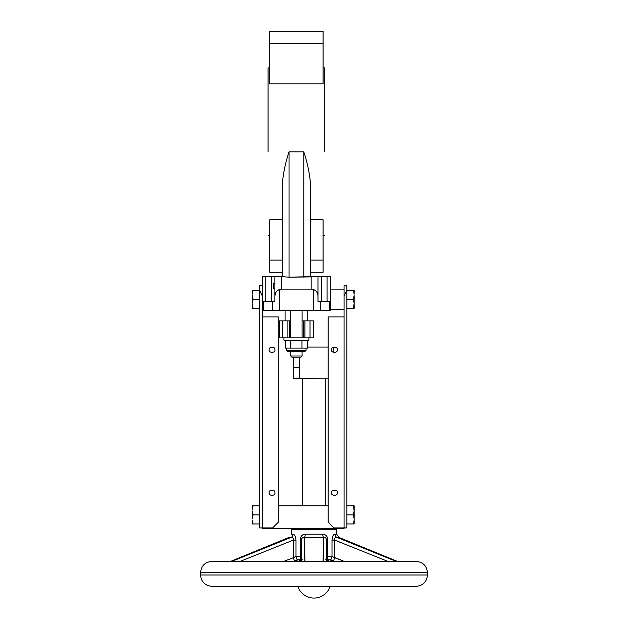 <?xml version="1.0" encoding="UTF-8"?>
<svg xmlns="http://www.w3.org/2000/svg" width="628" height="628" viewBox="0 0 628 628"><rect width="100%" height="100%" fill="white"/><g stroke="black" fill="none" stroke-linecap="round" stroke-linejoin="round"><path stroke-width="0.94" d="M322.761 534.2A3.407 1.311 -90 0 0 323.577 537.348L304.423 537.348C302.735 537.097 301.77 538.023 301.519 540.119L301.519 561.377L301.519 540.119L300.192 540.119L301.519 540.119C301.77 538.023 302.735 537.097 304.423 537.348L304.925 561.377L219.706 561.377L231.756 561.126L291.125 537.348C292.75 537.136 293.472 538.063 293.3 540.119L240.139 561.377L293.3 540.119L296 540.119C295.678 536.5 294.705 534.522 293.072 534.2A3.407 3.14 -90 0 1 291.125 537.348C292.75 537.136 293.472 538.063 293.3 540.119L296 540.119C295.678 536.5 294.705 534.522 293.072 534.2A3.407 3.14 -90 0 1 291.125 537.348L289.202 537.348L231.237 561.126L231.858 561.377L291.125 537.348L289.202 537.348L231.756 561.126L211.895 561.377L304.784 561.126A3.407 3.148 180 0 0 303.575 561.377A3.407 3.148 180 0 1 304.784 561.126L416.105 561.377L211.895 561.377L416.105 561.377L323.075 561.377L323.577 537.348L304.423 537.348L304.784 561.126L323.216 561.126L323.585 537.348C325.265 537.097 326.23 538.023 326.481 540.119L326.481 561.377L326.481 557.727L327.808 556.361L332 556.361L332 540.119C332.416 536.32 333.389 534.342 334.928 534.2C333.389 534.342 332.416 536.32 332 540.119L334.7 540.119C334.528 538.063 335.25 537.136 336.875 537.348L396.244 561.126L369.507 550.261L396.244 561.126L408.294 561.377L396.142 561.377L336.875 537.348A3.407 3.14 90 0 1 334.928 534.2L336.687 534.2L336.687 529.616L291.314 529.616L336.687 529.616L336.687 534.2L334.928 534.2A3.407 3.14 90 0 0 336.875 537.348C335.25 537.136 334.528 538.063 334.7 540.119L332 540.119L332 556.361L334.7 557.727L332 556.361A3.407 2.7 -90 0 1 329.3 559.768L329.3 559.768A3.407 2.7 -90 0 0 332 556.361L327.808 556.361L326.105 559.03L326.481 557.727L326.481 561.377L326.481 540.119L327.808 540.119C327.667 536.5 325.987 534.522 322.761 534.2A3.407 1.311 -90 0 0 323.577 537.348C325.265 537.097 326.23 538.023 326.481 540.119L327.808 540.119C327.667 536.5 325.987 534.522 322.761 534.2L305.239 534.2A3.407 1.311 -90 0 1 304.423 537.348A3.407 1.311 -90 0 0 305.239 534.2C302.17 534.342 300.482 536.32 300.192 540.119C300.482 536.32 302.17 534.342 305.239 534.2L322.761 534.2M416.105 586.34L211.895 586.34L416.105 586.34C422.997 585.665 426.773 581.881 427.448 574.997L200.552 574.997L200.552 572.728C201.227 565.836 205.003 562.052 211.895 561.377C205.003 562.052 201.227 565.836 200.552 572.728L427.448 572.728L200.552 572.728L200.552 574.997C201.227 581.881 205.003 585.665 211.895 586.34C205.003 585.665 201.227 581.881 200.552 574.997L427.448 574.997L427.448 572.728C426.773 565.836 422.997 562.052 416.105 561.377C422.997 562.052 426.773 565.836 427.448 572.728L427.448 574.997C426.773 581.881 422.997 585.665 416.105 586.34M407.902 586.34L326.481 586.34L407.902 586.34M397.43 586.34L330.171 586.34L397.43 586.34M297.821 586.34L220.098 586.34L297.821 586.34A17.019 17.019 0 0 0 330.171 586.34M303.771 586.34L326.481 586.34L303.771 586.34M304.698 548.605L304.47 538.314L304.698 548.605M323.389 543.141L323.247 555.097L323.389 543.141M346.899 289.971L344.066 296.118L344.066 285.136L346.899 285.136L346.899 527.913L344.073 527.913L344.066 316.897L344.066 285.136L346.899 285.136L346.899 289.971L344.066 296.118L344.066 316.897L328.177 316.897L328.177 522.237L333.853 527.913L344.073 527.913L344.066 316.897L328.177 316.897L328.177 522.237L333.853 527.913L344.073 527.913L344.066 528.478L262.378 528.478L262.378 527.913L259.545 527.913L259.545 289.971L262.378 296.118L262.378 301.581L274.86 301.581L274.86 284.468L274.86 288.103L273.73 288.103L273.73 288.77L274.86 288.77L274.86 295.984C274.97 292.836 276.501 290.678 279.444 289.524A7.607 6.806 90 0 1 281.666 289.108L281.666 276.626L289.045 277.191L330.454 276.626L330.454 310.664L313.388 310.664L313.388 289.524C316.331 290.678 317.862 292.829 317.972 295.984L317.972 301.581L330.454 301.581L330.454 310.664L313.388 310.664L313.388 289.524C316.331 290.678 317.862 292.829 317.972 295.984L317.972 301.581L330.454 301.581L330.454 289.108L344.066 289.108L330.454 289.108L330.454 276.626L327.047 276.626L327.047 301.581L327.047 276.626L321.371 276.626L321.371 301.581L321.371 276.626L317.972 276.626L317.972 295.984L317.972 276.626L311.166 276.626L311.166 289.108A7.607 6.806 -90 0 1 313.388 289.524A7.607 6.806 -90 0 0 311.166 289.108L281.666 289.108L281.666 276.626L289.045 277.191L311.166 276.626L311.166 289.108L281.666 289.108A7.607 6.806 90 0 0 279.444 289.524L279.444 310.664L313.388 310.664L262.378 310.664L262.378 285.136L259.545 285.136L259.545 289.971L262.378 296.118L262.378 301.581L274.86 301.581L274.86 288.637L273.73 288.77L274.86 288.637L273.73 288.637L273.73 288.103L274.86 288.103L274.86 284.468A7.607 6.806 90 0 1 274.923 283.432A7.607 6.806 90 0 0 274.86 284.468L274.86 295.984C274.97 292.836 276.501 290.678 279.444 289.524L279.444 310.664L262.378 310.664L262.378 285.136L259.545 285.136L259.545 527.913L272.591 527.913L278.267 522.237L278.267 316.897L278.267 522.237L272.591 527.913L262.371 527.913L262.378 310.664L262.378 316.897L278.267 316.897L262.378 316.897L262.378 310.664L262.378 528.478L268.054 528.478L268.054 527.913L268.054 528.478L338.39 528.478L338.39 527.913L338.39 528.478L344.066 528.478L344.066 527.913L346.899 527.913L346.899 289.971M302.037 538.243L301.754 538.777L302.037 538.243M307.759 320.869L307.759 310.664L307.759 320.869M326.458 539.719L326.348 539.067L326.458 539.719M324.503 537.356L324.064 537.317L324.503 537.356M269.757 83.901L323.075 83.901L323.075 43.56L269.757 43.56L269.757 83.901L323.075 83.901L323.075 43.56L269.757 43.56L269.757 83.901M323.075 31.4L269.757 31.4L269.757 43.56L269.757 31.4L323.075 31.4L323.075 43.56L323.075 31.4L269.757 31.4L323.075 31.4M287.907 320.869L279.397 320.869L279.397 337.888L279.397 320.869L289.61 320.869L287.907 320.869L287.907 337.888L279.397 337.888L282.804 337.888L282.804 320.869L282.804 337.888L287.907 337.888L287.907 320.869M303.222 337.888L287.907 337.888L289.61 337.888L289.61 320.869L290.74 320.869L289.61 320.869L289.61 337.888L303.222 337.888L303.222 320.869L302.092 320.869L304.925 320.869L303.222 320.869L303.222 337.888L304.925 337.888L303.222 337.888M308.898 340.156L283.935 340.156L308.898 340.156L308.898 337.888L308.898 340.156M302.092 310.664L302.092 337.888L302.092 310.664M354.161 518.783L354.161 523.948L346.899 523.948L354.161 523.948L354.161 520.039L353.368 523.948L354.161 520.039L354.161 510.957L353.368 514.866L354.161 518.783L354.161 510.957L353.368 514.866L346.899 514.866L353.368 514.866L354.161 518.783M354.161 505.791L354.161 510.957L353.368 505.791L346.899 505.791L353.368 505.791L354.161 509.7L354.161 505.791L353.368 505.791L354.161 505.791M323.075 272.269L310.593 272.269L323.075 272.269L323.075 219.769L310.593 219.769L323.075 219.769L323.075 260.11L310.593 260.11L323.075 260.11L323.075 272.269M252.283 523.948L252.283 520.039L253.076 523.948L259.545 523.948L252.283 523.948L252.283 520.039L253.076 523.948L252.283 523.948M252.283 518.783L252.283 510.957L253.076 514.866L259.545 514.866L253.076 514.866L252.283 518.783L252.283 510.957L253.076 514.866L252.283 518.783M252.283 509.7L252.283 505.791L259.545 505.791L253.076 505.791L252.283 509.7L252.283 505.791L253.076 505.791L252.283 509.7M307.547 348.1L307.547 340.156L307.547 348.1L301.982 348.1L301.982 340.156L301.982 348.1L285.277 348.1L285.277 340.156L285.277 348.1L290.85 348.1L290.85 340.156L290.85 348.1L307.547 348.1M313.435 337.888L304.925 337.888L304.925 320.869L310.028 320.869L304.925 320.869L304.925 337.888L310.028 337.888L310.028 320.869L313.435 320.869L310.028 320.869L310.028 337.888L313.435 337.888L313.435 320.869L313.435 337.888M293.3 557.727L294.493 560.914L298.7 559.768L302.264 559.768L298.7 559.768A3.407 2.7 90 0 1 296 556.361L293.3 557.727L294.493 560.914L298.7 559.768A3.407 2.7 90 0 1 296 556.361L293.3 557.727L293.3 540.119L293.3 557.727L283.817 561.377L293.3 557.727M262.378 276.626L281.666 276.626L274.86 276.626L274.86 283.432L274.86 276.626L274.86 283.432L274.86 276.626L271.461 276.626L271.461 301.581L271.461 276.626L265.785 276.626L265.785 301.581L265.785 276.626L262.378 276.626L262.378 285.136L262.378 276.626M331.019 561.377L334.748 561.377L333.507 560.914L334.7 557.727L344.183 561.377L334.072 557.272L334.7 557.727L333.507 560.914L334.748 561.377L329.3 559.768L325.736 559.768L329.3 559.768L334.748 561.377L331.019 561.377L331.019 559.493M296.981 561.377L293.252 561.377L296.981 561.377L296.981 559.493M302.657 505.791L302.657 378.841L302.657 505.791M293.15 561.377L294.477 560.875L293.15 561.377M387.861 561.377L334.7 540.119L334.7 557.727L334.7 540.119L387.861 561.377M282.231 276.626L282.231 184.946C283.055 174.097 285.324 163.06 289.045 151.835C285.324 163.06 283.055 174.097 282.231 184.946L282.231 276.626M333.272 560.78L332.353 560.451L333.272 560.78M332.016 560.333L331.019 560.019L332.016 560.333M273.73 283.299L274.923 283.432L273.73 283.432L273.73 288.103L273.73 283.299M310.593 276.626L310.593 184.946C309.777 174.097 307.508 163.06 303.787 151.835L289.045 151.835L289.045 277.191L289.045 151.835L303.787 151.835C307.508 163.06 309.777 174.097 310.593 184.946L310.593 276.626M324.778 151.835L324.778 67.879L323.075 67.879L324.778 67.879L324.778 151.835M269.757 219.769L282.231 219.769L269.757 219.769L269.757 260.11L269.757 219.769M268.054 151.835L268.054 67.879L268.054 151.835M279.154 289.641L277.56 290.536L279.154 289.641M276.077 291.996L274.86 295.764L276.077 291.996M331.584 492.745C330.579 496.112 338.264 496.112 337.26 492.745C338.264 489.377 330.579 489.377 331.584 492.745C330.579 496.112 338.264 496.112 337.26 492.745C338.264 489.377 330.579 489.377 331.584 492.745M331.584 349.796C330.579 353.164 338.264 353.164 337.26 349.796C338.264 346.436 330.579 346.436 331.584 349.796C330.579 353.164 338.264 353.164 337.26 349.796C338.264 346.436 330.579 346.436 331.584 349.796M324.425 561.377A3.407 3.148 180 0 0 323.216 561.126A3.407 3.148 180 0 1 324.425 561.377M333.287 347.198L333.287 352.402L333.287 347.198M301.519 557.727L301.519 561.377L301.519 557.727L300.192 556.361L301.519 557.727M293.582 378.731L293.582 367.388L299.25 367.388L299.25 378.841L328.177 378.841L293.582 378.731L293.582 367.388L299.25 367.388L299.25 378.731L293.582 378.731M293.582 357.175L293.582 367.388L293.582 357.175M328.177 347.08L307.547 347.08L328.177 347.08M252.283 308.395L252.283 304.486L253.076 308.395L252.283 308.395L252.283 304.486L253.076 308.395L259.545 308.395L252.283 308.395M252.283 303.23L252.283 295.403L253.076 299.321L252.283 303.23L252.283 295.403L253.076 299.321L259.545 299.321L253.076 299.321L252.283 303.23M252.283 294.147L252.283 290.238L253.076 290.238L252.283 294.147L252.283 290.238L259.545 290.238L253.076 290.238L252.283 294.147M300.953 357.175L291.879 357.175L290.74 356.037L302.092 356.037L302.092 351.499L302.092 356.037L300.953 357.175L291.879 357.175L290.74 356.037L302.092 356.037L300.953 357.175M344.066 309.526L330.454 309.526L344.066 309.526M285.073 320.869L285.073 310.664L285.073 320.869M328.177 505.791L278.267 505.791L328.177 505.791M290.74 351.499L304.925 351.499L287.907 351.499L290.74 351.499L290.74 356.037L290.74 351.499M299.25 357.175L299.25 367.388L299.25 357.175M354.161 295.403L353.368 299.321L354.161 303.23L353.368 308.395L354.161 308.395L354.161 304.486L353.368 308.395L346.899 308.395L354.161 308.395L354.161 295.403L353.368 299.321L346.899 299.321L353.368 299.321L354.161 303.23L354.161 295.403M354.161 290.238L353.368 290.238L354.161 294.147L354.161 290.238L346.899 290.238L353.368 290.238L354.161 294.147L354.161 290.238M282.231 260.11L269.757 260.11L269.757 272.269L269.757 260.11L282.231 260.11M282.231 272.269L269.757 272.269L282.231 272.269M274.86 492.745C275.873 496.112 268.18 496.112 269.184 492.745C268.18 489.377 275.873 489.377 274.86 492.745C275.873 496.112 268.18 496.112 269.184 492.745C268.18 489.377 275.873 489.377 274.86 492.745M274.86 349.796C275.873 353.164 268.18 353.164 269.184 349.796C268.18 346.436 275.873 346.436 274.86 349.796C275.873 353.164 268.18 353.164 269.184 349.796C268.18 346.436 275.873 346.436 274.86 349.796M306.056 350.369L304.925 351.499L306.056 350.369L288.064 350.369L306.056 350.369L306.056 348.1L306.056 350.369M298.167 561.377L301.519 559.815M329.833 561.377L326.481 559.815M298.167 561.197L296.981 561.197M331.019 561.197L329.833 561.197M291.314 534.2L293.072 534.2L291.314 534.2L291.314 529.616L291.314 534.2M296 540.119L296 556.361L300.192 556.361L300.192 540.119L300.192 556.361A3.407 2.072 90 0 0 301.519 559.54A3.407 2.072 90 0 1 300.192 556.361L296 556.361L296 540.119M327.808 540.119L327.808 556.361A3.407 2.072 -90 0 1 326.481 559.54A3.407 2.072 -90 0 0 327.808 556.361L327.808 540.119M338.798 537.348L336.875 537.348L338.798 537.348L396.763 561.126L338.798 537.348L336.687 534.2L338.798 537.348M286.776 350.369L288.064 350.369L286.776 350.369C286.47 350.628 286.847 351.005 287.907 351.499C286.847 351.005 286.47 350.628 286.776 350.369C286.47 350.628 286.847 351.005 287.907 351.499C286.847 351.005 286.47 350.628 286.776 350.369L286.776 348.1L286.776 350.369M303.787 277.191L303.787 151.835L303.787 277.191M320.264 310.664L320.264 301.581L320.264 310.664M329.386 301.581L329.386 310.664L329.386 301.581M263.446 310.664L263.446 301.581L263.446 310.664M272.568 301.581L272.568 310.664L272.568 301.581M301.723 558.708L301.942 559.108L301.723 558.708M283.935 337.888L283.935 340.156L283.935 337.888M290.74 310.664L290.74 337.888L290.74 310.664M231.237 561.126L229.942 561.377L231.237 561.126M296.981 560.09L295.686 560.482L296.981 560.09M295.545 560.537L293.252 561.377L295.545 560.537M325.343 505.791L325.343 378.841L325.343 505.791M269.757 67.879L268.054 67.879L269.757 67.879M324.778 235.783L323.075 235.783L324.778 235.783M269.757 235.783L268.054 235.783L269.757 235.783M325.343 529.616L325.343 528.478L325.343 529.616M302.657 529.616L302.657 528.478L302.657 529.616"/></g></svg>
